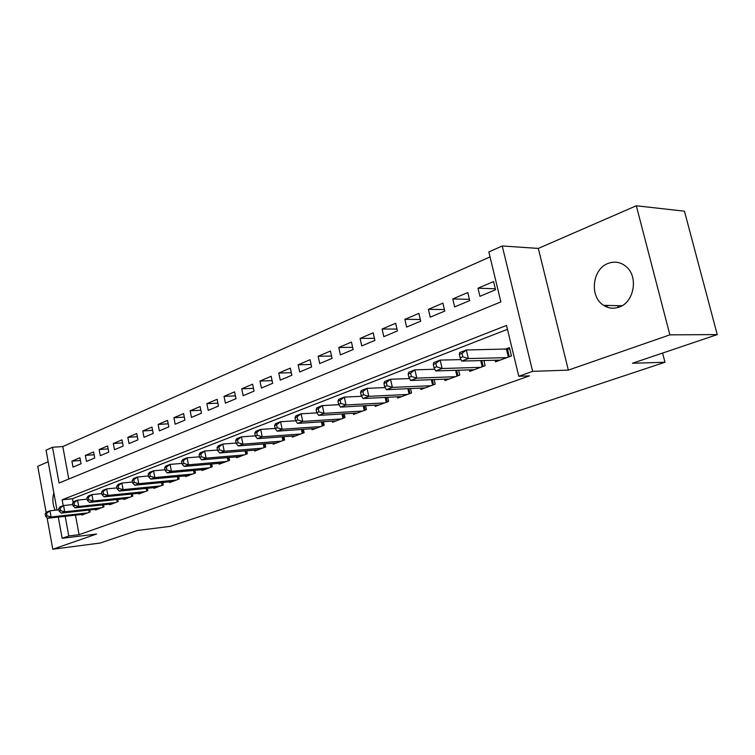 <?xml version="1.0" encoding="UTF-8"?>
<svg xmlns="http://www.w3.org/2000/svg" width="755" height="755" viewBox="0 0 755 755"><rect width="100%" height="100%" fill="white"/><g stroke="black" fill="none" stroke-linecap="round" stroke-linejoin="round"><path stroke-width="1.13" d="M608.049 263.429C592.156 269.082 589.306 296.857 603.641 305.36C608.502 308.436 613.683 309.012 619.176 307.077C633.889 302.368 638.598 277.264 626.546 266.959C620.978 262.098 614.815 260.928 608.049 263.429M53.86 492.873C52.208 498.734 52.642 504.519 55.143 510.238M56.993 510.04L46.055 450.169L52.52 447.271L59.069 483.011L500.867 301.915L488.853 251.962L502.235 245.97L532.634 371.356L518.77 376.283L506.53 325.433L62.146 499.791L63.231 505.68M538.315 248.423L568.345 370.11L669.874 334.843L717.25 334.597L684.455 211.202L636.314 205.766L538.315 248.423L502.235 245.97M48.178 461.758L37.75 466.297L46.159 512.664M490.042 256.926L62.807 446.554L52.52 447.271M669.874 334.843L636.314 205.766M47.055 517.619L52.784 549.234L96.574 534.021L62.155 538.324L58.277 517.081M717.25 334.597L632.426 363.259L664.966 362.258L170.177 526.367L137.306 530.501L100.217 543.034L52.784 549.234M495.167 360.239L495.544 361.824L511.456 355.935L509.446 347.602L504.784 349.357M469.431 369.875L469.789 371.366L485.135 365.684L483.908 360.522M444.591 379.17L444.921 380.577L459.738 375.093L458.596 370.224M420.592 388.136L420.894 389.476L435.21 384.172L434.144 379.567M397.394 396.809L397.677 398.074L411.513 392.949L410.522 388.589M374.952 405.19L375.226 406.398L388.608 401.433L387.674 397.3M353.246 413.296L353.5 414.438L366.449 409.644L365.58 405.709M332.228 421.139L332.464 422.234L345.007 417.591L344.186 413.844M311.872 428.736L312.089 429.774L324.235 425.282L323.47 421.715M292.138 436.097L292.345 437.088L304.123 432.728L303.397 429.331M273.008 443.232L273.206 444.185L284.616 439.957L283.937 436.701M254.444 450.15L254.633 451.056L265.713 446.96L265.062 443.846M236.438 456.86L236.617 457.738L247.357 453.755L246.743 450.773M218.95 463.381L219.12 464.212L229.548 460.352L228.973 457.492M201.963 469.704L202.123 470.516L212.259 466.76L211.702 464.023M185.456 475.858L185.607 476.632L195.46 472.979L194.932 470.346M169.403 481.832L169.554 482.577L179.133 479.029L178.633 476.499M153.803 487.645L153.935 488.362L163.259 484.908L162.778 482.473M138.618 493.298L138.75 493.987L147.81 490.627L147.357 488.287M123.839 498.791L123.971 499.461L132.786 496.195L132.352 493.94M109.456 504.151L109.579 504.793L118.167 501.613L117.752 499.433M95.441 509.361L95.555 509.984L103.926 506.888L103.529 504.784M80.436 460.474L71.904 461.154L79.926 457.738L81.049 463.73L73.008 467.109L71.904 461.154M94.111 454.755L85.343 455.425L93.582 451.924L94.724 457.992L86.476 461.456L85.343 455.425M108.144 448.895L99.141 449.555L107.587 445.95L108.758 452.103L100.292 455.652L99.141 449.555M122.555 442.874L113.297 443.525L121.98 439.825L123.169 446.054L114.477 449.706L113.297 443.525M137.363 436.692L127.84 437.334L136.749 433.53L137.976 439.844L129.048 443.591L127.84 437.334M152.576 430.341L142.78 430.973L151.934 427.066L153.189 433.455L144.007 437.305L142.78 430.973M168.214 423.819L158.125 424.433L167.544 420.422L168.827 426.896L159.39 430.85L158.125 424.433M184.296 417.119L173.914 417.713L183.597 413.589L184.899 420.139L175.198 424.216L173.914 417.713M200.849 410.229L190.137 410.795L200.103 406.549L201.443 413.202L191.468 417.392L190.137 410.795M217.874 403.151L206.842 403.68L217.1 399.32L218.469 406.058L208.201 410.371L206.842 403.68M235.418 395.856L224.027 396.366L234.588 391.864L236.004 398.697L225.424 403.142L224.027 396.366M253.482 388.353L241.732 388.825L252.614 384.191L254.057 391.118L243.157 395.695L241.732 388.825M272.093 380.633L259.965 381.058L271.177 376.283L272.659 383.314L261.428 388.023L259.965 381.058M291.288 372.677L278.765 373.055L290.316 368.129L291.845 375.263L280.265 380.124L278.765 373.055M311.098 364.476L298.14 364.797L310.069 359.72L311.626 366.958L299.688 371.97L298.14 364.797M331.53 356.03L318.138 356.284L330.435 351.047L332.049 358.389L319.714 363.561L318.138 356.284M352.632 347.319L338.778 347.498L351.471 342.081L353.132 349.537L340.401 354.878L338.778 347.498M374.442 338.325L360.078 338.419L373.206 332.832L374.905 340.401L361.749 345.922L360.078 338.419M396.979 329.048L382.096 329.038L395.667 323.263L397.413 330.954L383.814 336.655L382.096 329.038M420.29 319.469L404.859 319.346L418.893 313.372L420.686 321.186L406.634 327.085L404.859 319.346M444.421 309.569L428.406 309.323L442.921 303.142L444.77 311.069L430.227 317.175L428.406 309.323M469.412 299.339L452.764 298.942L467.798 292.544L469.714 300.603L454.642 306.926L452.764 298.942M62.807 446.554L68.799 479.019M479.935 296.319L495.544 289.769L493.572 281.568L478 288.202L479.935 296.319M75.472 515.155L79.086 534.691L529.519 375.867L518.77 376.283M507.464 329.312L72.442 498.734L73.159 502.603M81.785 514.448L81.899 515.042L90.053 512.022L89.675 509.993M664.966 362.258L662.588 353.066M568.345 370.11L532.634 371.356M79.086 534.691L68.79 535.965L62.155 538.324M65.175 516.307L68.79 535.965M605.642 306.502L608.379 305.454M72.442 498.734L62.146 499.791M495.308 288.769L478 288.202M618.203 307.417L617.75 305.662M45.177 513.853L45.63 516.326L46.97 515.816L46.517 513.343L45.177 513.853L46.64 512.088L49.981 510.795L51.104 516.986L87.665 512.909M46.97 515.816L51.104 516.986L47.754 518.251L84.267 514.164M46.517 513.343L49.981 510.795L58.928 509.833M45.63 516.326L47.754 518.251M58.711 508.644L59.173 511.154L60.551 510.625L60.089 508.115L58.711 508.644L60.155 506.86L63.59 505.539L64.741 511.805L101.472 507.794M60.551 510.625L64.741 511.805L61.297 513.117L97.98 509.087M60.089 508.115L63.59 505.539L72.848 504.557M59.173 511.154L61.297 513.117M72.612 503.292L73.084 505.831L74.5 505.293L74.028 502.745L72.612 503.292L74.028 501.499L77.557 500.14L78.737 506.492L115.647 502.547M74.5 505.293L78.737 506.492L75.198 507.832L112.061 503.868M74.028 502.745L77.557 500.14L87.155 499.149M73.084 505.831L75.198 507.832M86.9 497.79L87.382 500.367L88.826 499.81L88.354 497.234L86.9 497.79L88.288 495.997L91.921 494.591L93.12 501.027L130.2 497.149M88.826 499.81L93.12 501.027L89.486 502.405L126.529 498.517M88.354 497.234L91.921 494.591L101.859 493.6M87.382 500.367L89.486 502.405M101.585 492.137L102.076 494.742L103.567 494.176L103.076 491.562L101.585 492.137L102.944 490.335L106.672 488.891L107.908 495.412L145.158 491.609M103.567 494.176L107.908 495.412L104.171 496.837L141.374 493.015M103.076 491.562L106.672 488.891L116.978 487.89M102.076 494.742L104.171 496.837M116.676 486.324L117.176 488.966L118.714 488.381L118.214 485.739L116.676 486.324L118.016 484.512L121.857 483.03L123.112 489.636L160.522 485.918M118.714 488.381L123.112 489.636L119.271 491.099L156.644 487.362M118.214 485.739L121.857 483.03L132.531 482.02M117.176 488.966L119.271 491.099M132.21 480.35L132.72 483.021L134.305 482.417L133.786 479.736L132.21 480.35L133.522 478.528L137.467 477L138.76 483.7L176.321 480.067M134.305 482.417L138.76 483.7L134.805 485.201L172.329 481.548M133.786 479.736L137.467 477L148.537 475.98M132.72 483.021L134.805 485.201M148.188 474.197L148.716 476.905L150.339 476.282L149.811 473.564L148.188 474.197L149.471 472.366L153.529 470.799L154.851 477.585L192.572 474.046M150.339 476.282L154.851 477.585L150.783 479.132L188.467 475.575M149.811 473.564L153.529 470.799L165.024 469.77M148.716 476.905L150.783 479.132M164.647 467.855L165.185 470.61L166.855 469.969L166.317 467.213L164.647 467.855L165.892 466.024L170.073 464.41L171.432 471.299L209.286 467.855M166.855 469.969L171.432 471.299L167.242 472.885L205.058 469.421M166.317 467.213L170.073 464.41L182.002 463.381M165.185 470.61L167.242 472.885M181.596 461.333L182.144 464.127L183.871 463.466L183.314 460.673L181.596 461.333L182.804 459.493L187.108 457.832L188.495 464.816L226.491 461.484M183.871 463.466L188.495 464.816L184.182 466.448L222.14 463.098M183.314 460.673L187.108 457.832L199.499 456.803M182.144 464.127L184.182 466.448M199.056 454.604L199.622 457.436L201.396 456.756L200.83 453.925L199.056 454.604L200.226 452.764L204.662 451.046L206.087 458.134L244.205 454.925M201.396 456.756L206.087 458.134L201.642 459.823L239.731 456.577M200.83 453.925L204.662 451.046L217.534 450.027M199.622 457.436L201.642 459.823M217.062 447.677L217.638 450.546L219.469 449.848L218.893 446.969L217.062 447.677L218.186 445.827L222.763 444.063L224.226 451.245L262.457 448.159M219.469 449.848L224.226 451.245L219.639 452.991L257.842 449.867M218.893 446.969L222.763 444.063L236.145 443.043M217.638 450.546L219.639 452.991M235.626 440.524L236.221 443.44L238.118 442.723L237.514 439.797L235.626 440.524L236.711 438.674L241.43 436.852L242.931 444.148L281.266 441.194M238.118 442.723L242.931 444.148L238.202 445.941L276.509 442.959M237.514 439.797L241.43 436.852L255.35 435.852M236.221 443.44L238.202 445.941M254.784 433.153L255.398 436.107L257.351 435.361L256.738 432.398L254.784 433.153L255.822 431.294L260.692 429.406L262.24 436.815L300.66 434.012M257.351 435.361L262.24 436.815L257.351 438.664L295.762 435.824M256.738 432.398L260.692 429.406L275.179 428.425M255.398 436.107L257.351 438.664M274.565 425.537L275.197 428.538L277.217 427.764L276.575 424.763L274.565 425.537L275.547 423.668L280.577 421.734L282.162 429.246L320.667 426.603M277.217 427.764L282.162 429.246L277.123 431.162L315.609 428.472M276.575 424.763L280.577 421.734L295.686 420.771M275.197 428.538L277.123 431.162M294.997 417.666L295.649 420.714L297.734 419.922L297.083 416.864L294.997 417.666L295.922 415.807L301.122 413.797L302.755 421.432L341.317 418.95M297.734 419.922L302.755 421.432L297.545 423.404L336.098 420.884M297.083 416.864L301.122 413.797L316.94 412.862M295.649 420.714L297.545 423.404M316.118 409.54L316.779 412.636L318.94 411.815L318.27 408.71L316.118 409.54L316.977 407.672L322.357 405.595L324.027 413.353L362.645 411.05M318.94 411.815L324.027 413.353L318.648 415.392L357.247 413.051M318.27 408.71L322.357 405.595L338.91 404.699M316.779 412.636L318.648 415.392M337.947 401.132L338.636 404.274L340.864 403.425L340.175 400.273L337.947 401.132L338.75 399.263L344.308 397.121L346.035 404.991L384.673 402.896M340.864 403.425L346.035 404.991L340.467 407.105L379.095 404.954M340.175 400.273L344.308 397.121L361.645 396.271M338.636 404.274L340.467 407.105M360.541 392.43L361.249 395.629L363.551 394.752L362.844 391.543L360.541 392.43L361.267 390.561L367.024 388.344L368.799 396.347L407.445 394.459M363.551 394.752L368.799 396.347L363.032 398.536L401.688 396.592M362.844 391.543L367.024 388.344L385.173 387.56M361.249 395.629L363.032 398.536M383.936 383.427L384.663 386.683L387.051 385.767L386.315 382.511L383.936 383.427L384.578 381.558L390.543 379.255L392.373 387.4L431.001 385.73M387.051 385.767L392.373 387.4L386.4 389.665L425.037 387.938M386.315 382.511L390.543 379.255L409.55 378.557M384.663 386.683L386.4 389.665M408.162 374.093L408.917 377.406L411.39 376.462L410.635 373.149L408.162 374.093L408.729 372.234L414.901 369.846L416.788 378.132L455.378 376.698M411.39 376.462L416.788 378.132L410.607 380.473L449.206 378.991M410.635 373.149L414.901 369.846L434.805 369.242M408.917 377.406L410.607 380.473M433.276 364.429L434.05 367.789L436.616 366.807L435.833 363.438L433.276 364.429L433.757 362.57L440.156 360.097L442.1 368.516L480.624 367.355M436.616 366.807L442.1 368.516L435.692 370.95L474.225 369.724M435.833 363.438L440.156 360.097L460.994 359.606M434.05 367.789L435.692 370.95M459.323 354.397L460.125 357.823L462.787 356.804L461.984 353.378L459.323 354.397L459.71 352.547L466.345 349.98L468.364 358.55L506.775 357.662M462.787 356.804L468.364 358.55L461.701 361.069L500.15 360.116M461.984 353.378L466.345 349.98L509.767 348.933M460.125 357.823L461.701 361.069M89.232 512.324L88.816 510.087M103.048 507.209L102.605 504.887M103.879 506.898L103.482 504.793M117.223 501.962L116.761 499.536M118.063 501.65L117.648 499.451M131.785 496.563L131.304 494.044M132.635 496.252L132.191 493.959M146.744 491.024L146.234 488.4M147.593 490.712L147.131 488.306M162.117 485.333L161.579 482.596M162.976 485.012L162.485 482.502M177.916 479.472L177.359 476.622M178.784 479.161L178.265 476.537M194.167 473.46L193.573 470.478M195.035 473.14L194.488 470.393M210.89 467.26L210.258 464.146M211.759 466.939L211.183 464.061M228.104 460.89L227.434 457.624M228.973 460.559L228.359 457.549M245.819 454.321L245.12 450.914M246.706 454L246.045 450.829M264.071 447.564L263.325 443.987M264.958 447.234L264.269 443.912M282.889 440.599L282.096 436.843M283.776 440.269L283.04 436.767M302.283 433.408L301.434 429.463M303.18 433.077L302.387 429.397M322.291 425.999L321.394 421.847M323.187 425.669L322.347 421.781M342.94 418.355L341.977 413.976M343.846 418.015L342.949 413.919M364.259 410.456L363.24 405.841M365.165 410.116L364.212 405.784M386.286 402.292L385.192 397.423M387.202 401.953L386.173 397.375M409.059 393.865L407.889 388.702M409.974 393.525L408.87 388.665M432.606 385.135L431.35 379.68M433.53 384.795L432.341 379.642M456.973 376.113L455.624 370.318M457.898 375.773L456.615 370.28M482.209 366.76L480.756 360.597M483.134 366.42L481.756 360.579M508.36 357.077L506.501 349.329M509.285 356.738L507.483 349.244M603.641 305.36L621.978 305.747"/></g></svg>
